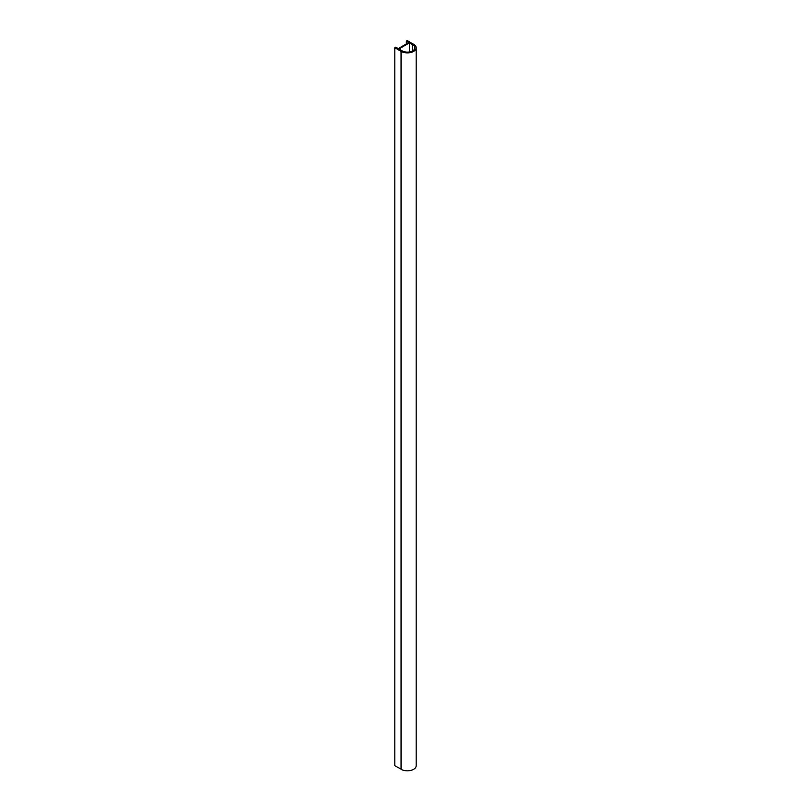 <?xml version="1.0" encoding="UTF-8"?>
<svg xmlns="http://www.w3.org/2000/svg" width="811" height="811" viewBox="0 0 811 811"><rect width="100%" height="100%" fill="white"/><g stroke="black" fill="none" stroke-linecap="round" stroke-linejoin="round"><path stroke-width="1.22" d="M412.667 44.747L413.6 44.21A8.789 5.079 180 0 1 416.175 47.798L416.175 765.756A8.789 5.079 0 0 1 410.751 770.45A8.789 5.079 0 0 1 401.161 769.345L401.161 51.387L402.094 50.85A7.471 4.319 180 0 0 410.244 51.792A7.471 4.319 180 0 0 414.857 47.798A7.471 4.319 180 0 0 412.667 44.747L412.667 50.85M416.175 47.798A8.789 5.079 180 0 1 410.751 52.492A8.789 5.079 180 0 1 401.161 51.387M401.161 769.203L394.825 765.685L394.825 47.727L395.758 47.19L398.242 48.63L408.815 42.527L406.331 41.087L406.331 43.956M401.039 769.274L401.039 51.316L394.825 47.727M401.972 50.921L401.039 51.316M409.433 51.955L409.433 42.882L398.87 48.984L401.972 50.779M413.478 44.281L407.264 40.55L406.331 41.087M412.546 50.921L412.546 44.676L413.478 44.139M409.433 42.882L412.546 44.676"/></g></svg>
